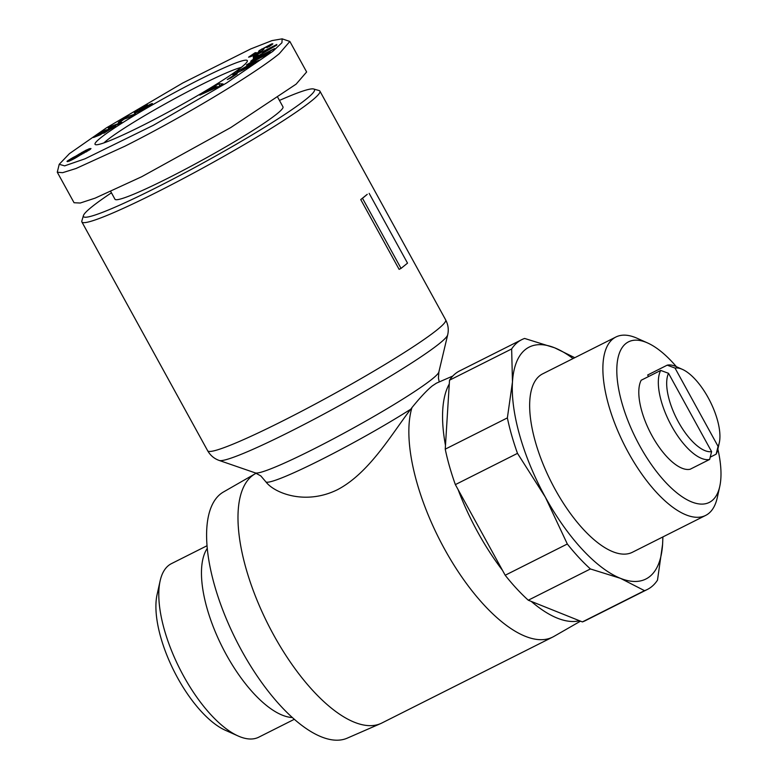 <?xml version="1.0" encoding="UTF-8"?>
<svg xmlns="http://www.w3.org/2000/svg" width="777" height="777" viewBox="0 0 777 777"><rect width="100%" height="100%" fill="white"/><g stroke="black" fill="none" stroke-linecap="round" stroke-linejoin="round"><path stroke-width="1.17" d="M69.454 153.632L106.42 127.855L182.702 83.032L250.767 48.922L271.989 40.598L282.158 38.85L281.944 42.725L272.873 51.301L226.408 83.071L153.448 125.243L85.043 158.799L64.617 165.86L59.217 164.297L69.454 153.632M282.158 38.85L289.85 41.443L279.341 53.613C257.867 71.571 187.723 114.646 124.912 146.202L75.981 168.522L62.597 172.688L57.275 172.212L59.217 164.297M236.771 72.455L238.073 71.018L254.011 62.16L260.033 59.926L249.621 66.744A9.101 0.738 151.2 0 1 246.027 68.57L254.021 63.578L254.098 62.879L241.929 69.299L241.142 70.095L242.463 69.648L249.019 65.919L243.609 69.716L232.847 74.825L236.771 72.455M242.735 70.134L242.463 69.648M241.482 70.726L241.093 70.066L241.462 70.736M254.021 63.578L254.098 62.879M271.95 44.833L271.494 43.998L272.882 43.871L269.192 46.61L266.812 47.426C269.211 45.911 269.104 45.726 266.501 46.853L263.957 48.397L263.85 49.204A7.381 0.602 151.2 0 1 261.703 50.864L250.903 56.604L248.562 57.168L255.05 52.749L256.264 52.622L253.487 54.526L253.875 55.235M255.371 53.127C252.593 54.944 253.03 54.992 256.682 53.273L258.586 52.049L258.702 51.233A7.381 0.602 151.2 0 1 259.8 50.272L271.494 43.998M279.448 100.437A131.808 10.684 151.2 0 1 313.685 88.996L319.075 90.55A135.81 11.014 151.2 0 1 319.901 91.113A135.81 11.014 151.2 0 1 311.558 100.874A135.81 11.014 151.2 0 1 181.051 179.73A135.81 11.014 151.2 0 1 81.886 221.96A135.81 11.014 151.2 0 1 81.847 220.959L83.43 215.579A131.808 10.684 151.2 0 1 91.569 207.08A131.808 10.684 151.2 0 1 111.441 192.803M364.296 196.814A135.81 11.014 -28.8 0 0 367.239 194.337L360.751 199.582A135.81 11.014 -28.8 0 0 364.296 196.814M313.685 88.996A131.808 10.684 151.2 0 1 306.381 99.019A131.808 10.684 151.2 0 1 175.087 177.991A131.808 10.684 151.2 0 1 83.43 215.579M452.797 376.029L436.441 383.158L432.235 385.936C426.816 390.394 420.056 397.61 411.956 407.604L410.751 409.207C391.725 433.828 369.308 473.203 337.237 489.821C305.07 505.516 274.32 492.948 266.016 482.012A99.854 8.1 -28.8 0 0 320.784 459.858A99.854 8.1 -28.8 0 0 410.751 409.207M255.351 472.921L219.26 460.47A130.682 10.596 -28.8 0 0 318.143 417.123A130.682 10.596 -28.8 0 0 439.568 343.434A130.682 10.596 -28.8 0 0 447.669 334.897L438.85 372.047A104.982 8.508 -28.8 0 1 432.342 378.904A104.982 8.508 -28.8 0 1 334.79 438.102A104.982 8.508 -28.8 0 1 255.351 472.921L260.829 475.932L266.016 482.012M277.875 97.572L282.983 106.867A95.862 7.77 151.2 0 1 167.842 178.254A95.862 7.77 151.2 0 1 114.967 199.233L110.742 191.54M582.391 621.911L644.521 590.656A139.802 57.304 63.3 0 0 647.396 589.442L585.266 620.697A139.802 57.304 63.3 0 1 582.391 621.911L579.448 620.726A137.801 56.488 -116.7 0 1 531.235 601.398L528.282 600.213A139.802 57.304 -116.7 0 1 505.186 575.252L502.476 570.318A137.801 56.488 -116.7 0 1 477.68 532.031A137.801 56.488 -116.7 0 1 458.071 489.549L455.361 484.615A139.802 57.304 -116.7 0 1 445.24 449.155L445.474 445.396A137.801 56.488 -116.7 0 1 449.281 383.955L449.514 380.206A139.802 57.304 63.3 0 1 455.312 373.698A139.802 57.304 63.3 0 1 459.615 370.92L521.746 339.666A139.802 57.304 63.3 0 0 517.443 342.443A139.802 57.304 63.3 0 0 511.645 348.951L449.514 380.206M411.956 407.604A139.802 57.304 63.3 0 0 444.483 548.931A139.802 57.304 63.3 0 0 552.719 637.062A139.802 57.304 63.3 0 0 553.855 636.46L580.516 621.153M256.196 473.242L256.206 473.242A139.802 57.304 63.3 0 0 255.06 473.853A139.802 57.304 63.3 0 0 273.611 634.887A139.802 57.304 63.3 0 0 380.681 723.572A139.802 57.304 63.3 0 0 381.847 723.018L552.719 637.062M255.06 473.853L223.426 492.006A137.801 56.488 63.3 0 0 241.715 650.737A137.801 56.488 63.3 0 0 347.251 738.15L380.681 723.572M445.24 449.155L507.371 417.9L512.47 381.934A129.817 53.215 -116.7 0 1 525.194 349.679A129.817 53.215 -116.7 0 1 554.632 347.805L574.776 357.702M505.186 575.252L567.317 543.997L545.367 497.193A129.817 53.215 -116.7 0 1 512.47 381.934L511.645 348.951M717.88 449.164A89.87 36.84 -116.7 0 1 719.764 486.412L717.278 497.639A99.854 40.938 -116.7 0 1 708.711 513.442A99.854 40.938 -116.7 0 1 705.633 515.423L632.41 552.262A99.854 40.938 -116.7 0 1 553.001 485.402A99.854 40.938 -116.7 0 1 539.578 375.845A99.854 40.938 -116.7 0 1 542.657 373.854L615.889 337.014A99.854 40.938 -116.7 0 1 637.111 338.267L647.61 342.968A89.87 36.84 -116.7 0 1 676.388 366.686M705.633 515.423A99.854 40.938 -116.7 0 1 626.223 448.572A99.854 40.938 -116.7 0 1 612.81 339.005A99.854 40.938 -116.7 0 1 615.889 337.014M241.958 66.851A86.878 7.042 151.2 0 1 161.538 115.676A86.878 7.042 151.2 0 1 95.561 144.677A86.878 7.042 151.2 0 1 100.379 138.073A86.878 7.042 151.2 0 1 186.907 86.024A86.878 7.042 151.2 0 1 247.319 61.247A86.878 7.042 151.2 0 1 241.958 66.851M241.288 67.395A81.886 6.643 -28.8 0 0 200.155 85.295A81.886 6.643 -28.8 0 0 106.847 140.384A81.886 6.643 -28.8 0 0 103.982 142.871M719.764 486.412A89.87 36.84 -116.7 0 1 712.053 500.621A89.87 36.84 -116.7 0 1 639.704 445.755A89.87 36.84 -116.7 0 1 625.747 343.628A89.87 36.84 -116.7 0 1 647.61 342.968M709.654 459.44L690.122 469.259A51.923 21.29 -116.7 0 1 652.029 435.78A51.923 21.29 -116.7 0 1 641.19 380.244L660.712 370.425A51.923 21.29 -116.7 0 0 671.561 425.961A51.923 21.29 -116.7 0 0 709.654 459.44L711.596 451.631L668.531 373.31L660.712 370.425M207.032 545.736L171.445 563.636A97.144 39.821 63.3 0 0 168.454 565.569A97.144 39.821 63.3 0 0 160.12 580.934A97.144 39.821 63.3 0 0 179.526 668.307A97.144 39.821 63.3 0 0 238.112 735.974A97.144 39.821 63.3 0 0 258.751 737.188L294.337 719.288M369.162 193.366L407.527 263.141L401.039 268.395L399.116 269.357L360.751 199.582M401.039 268.395L362.684 198.621M445.474 445.396L449.281 383.955M502.476 570.318L458.071 489.549M579.448 620.726L531.235 601.398M289.85 41.443L306.633 71.97L296.124 84.139L230.74 127.574L141.696 176.729L95.124 198.135L80.225 203.03L74.058 202.729L57.275 172.212M455.361 484.615L517.492 453.36A139.802 57.304 -116.7 0 1 507.371 417.9M644.521 590.656L620.434 578.321A129.817 53.215 -116.7 0 1 545.367 497.193L517.492 453.36M528.282 600.213L590.413 568.958A139.802 57.304 -116.7 0 1 567.317 543.997M662.907 536.926L662.596 544.191A129.817 53.215 -116.7 0 1 620.434 578.321L590.413 568.958M662.781 536.985A129.817 53.215 -116.7 0 1 662.596 544.191L657.497 580.147A139.802 57.304 63.3 0 1 647.396 589.442M521.746 339.666A139.802 57.304 63.3 0 1 524.621 338.451L554.632 347.805A129.817 53.215 -116.7 0 1 573.028 358.576M272.125 43.803L272.882 43.871M266.997 47.776L266.812 47.426C269.211 45.911 269.104 45.726 266.501 46.853M274.592 48.582L256.4 59.334L270.309 52.244L268.716 53.623L246.406 64.977L264.957 54.05L250.689 61.315L252.292 59.946L274.592 48.582M230.565 78.147L227.263 79.584L233.935 75.272L237.238 73.834L230.565 78.147M208.343 90.501L218.677 83.712L223.028 83.916L218.133 86.869L199.825 95.085L204.866 92.036L208.343 90.501L208.683 91.103M257.935 55.458L257.896 54.711L253.253 57.1L253.224 56.517L276.787 44.503L276.816 45.066L253.341 58.722L253.312 58.129L257.935 55.458L258.187 55.905M104.06 132.411L100.097 134.877L93.522 137.5L103.156 131.226L106.41 129.798L99.883 134.042L101.738 133.304L108.625 128.963L115.637 125.855L103.797 133.294L110.994 128.613L104.06 132.411L103.749 131.857M136.684 110.965L147.494 104.914L140.161 109.868L152.467 103.526L138.908 111.606L134.324 113.024L136.684 110.965L137.403 112.267M119.726 123.669L108.236 127.952L110.315 126.593L121.775 122.329L119.726 123.669M122.106 119.658L126.447 116.919L135.761 113.831L130.546 116.948L124.437 118.968L120.357 121.756L118.269 122.455L122.106 119.658L122.494 120.357M75.651 156.206L86.16 150.126L90.996 148.553L74.67 158.45L69.085 161.189L67.007 161.393L72.873 157.614L75.651 156.206L75.932 156.711M245.542 68.357L245.202 67.735M262.451 50.369L261.703 49.019M233.935 75.272L234.217 75.787M205.215 92.667L204.866 92.036M219.842 85.839L218.677 83.712M258.459 55.74L257.896 54.711M114.569 126.894L114.209 126.233M113.792 127.438L113.335 126.612M112.888 128.04L112.344 127.059M111.82 128.729L111.208 127.613M110.285 128.827L109.965 128.254M103.7 132.634L103.399 132.08M102.875 133.149L102.603 132.644M100.282 134.771L99.883 134.042M103.438 131.731L103.156 131.226M138.889 109.606L139.763 111.198M138.51 111.781L137.704 110.324M136.451 112.636L135.839 111.519M135.645 112.898L135.149 112.005M135.353 112.966L134.926 112.189M134.858 113.063L134.547 112.5M151.991 104.108L151.729 103.623M151.428 104.536L151.068 103.865M150.651 105.06L150.194 104.235M149.699 105.662L149.174 104.71M148.64 106.313L148.057 105.254M147.086 107.226L146.804 105.905M147.174 106.585L145.503 106.614M141.521 110.305L140.967 109.304M140.647 110.752L140.161 109.868M140.588 110.79L140.074 109.868M140.423 110.868L139.841 109.81M110.315 126.593L110.577 127.078M122.164 120.581L121.824 119.959M121.659 120.911L121.358 120.348M121.241 121.183L120.95 120.649M120.522 121.659L120.241 121.144M127.088 118.094L126.447 116.919M76.981 155.526L77.632 156.692M77.506 156.779L76.874 155.643M73.135 158.1L72.873 157.614M71.678 158.984L71.387 158.44M76.7 157.275L76.321 156.575L73.747 157.76L71.076 159.489L71.435 160.14L70.697 158.838M70.076 160.771L69.425 159.596M68.92 161.247L68.386 160.266M67.978 161.548L67.589 160.839M67.521 161.645L67.24 161.13M90.453 149.242L90.074 148.553M90.006 149.572L89.53 148.698M89.51 149.912L88.947 148.883M89.044 150.223L88.423 149.087M88.083 150.825L87.374 149.543M86.49 150.728L86.16 150.126M85.587 151.107L85.285 150.563M84.13 151.826L83.848 151.311M82.624 152.661L82.333 152.137M81.711 153.195L81.41 152.661M80.254 154.137L79.914 153.525M79.351 155.487L78.691 154.283M78.972 155.779L78.283 154.545M78.166 156.352L77.477 155.109M648.533 376.554L647.668 375L667.2 365.171A51.923 21.29 -116.7 0 1 676.126 366.569L682.429 369.386A45.93 18.833 -116.7 0 1 710.129 401.388A45.93 18.833 -116.7 0 1 719.308 442.705A45.93 18.833 -116.7 0 1 718.074 446.387L716.132 454.186L710.217 457.167M207.265 548.377A97.144 39.821 63.3 0 0 222.193 646.843A97.144 39.821 63.3 0 0 292.356 717.53M217.589 87.111L215.734 86.616L211.917 88.918L212.247 89.51M211.917 88.918L217.278 86.538M270.056 49L262.665 52.263L262.927 53.147M262.684 52.71L269.823 48.582M144.425 108.731L145.425 108.178M143.201 109.411L144.26 108.43M142.327 109.887L142.929 109.101M141.754 110.188L141.404 109.538L141.832 110.149L142.094 109.46M145.688 106.983L141.404 109.538M146.591 107.517L146.882 106.857M145.26 107.877L146.406 107.187M71.076 159.489L71.484 160.111M76.554 157.362L76.321 156.575M76.331 157.488L76.243 156.779M75.204 158.149L74.922 157.644L76.029 156.944M74.631 158.469L74.922 157.644M73.155 159.275L72.883 158.78L74.359 157.974M72.582 159.567L72.883 158.78M71.678 160.023L71.367 159.46L72.31 159.062M86.733 150.728L79.953 154.497L86.733 150.728L87.111 151.408M86.548 151.738L86.228 151.146M85.703 152.234L85.392 151.69M84.304 153.011L84.023 152.506M82.954 153.739L82.683 153.244M81.595 154.429L81.332 153.933M80.915 154.759L80.643 154.254M80.254 155.05L79.953 154.497M719.308 442.705L717.812 449.446A51.923 21.29 -116.7 0 1 716.132 454.186M667.2 365.171L675.019 368.065L718.074 446.387M711.596 451.631A45.93 18.833 -116.7 0 1 678.389 421.921A45.93 18.833 -116.7 0 1 668.531 373.31M675.019 368.065A45.93 18.833 -116.7 0 1 682.429 369.386M160.12 580.934L157.061 594.726A84.878 34.79 63.3 0 0 174.029 671.075A84.878 34.79 63.3 0 0 225.213 730.205L238.112 735.974M219.26 460.47C214.248 458.712 210.392 455.477 207.663 450.757A135.81 11.014 -28.8 0 0 306.828 408.527A135.81 11.014 -28.8 0 0 437.334 329.662A135.81 11.014 -28.8 0 0 445.677 319.91L319.901 91.113M260.528 51.593L259.8 50.272M259.295 52.312L258.702 51.233M258.867 52.554L258.586 52.049M255.332 63.432L254.943 62.723M81.886 221.96L207.663 450.757M447.669 334.897C448.873 329.73 448.212 324.737 445.677 319.91M438.85 372.047L438.432 378.03L439.209 381.954M268.92 46.766L268.57 46.125"/></g></svg>
